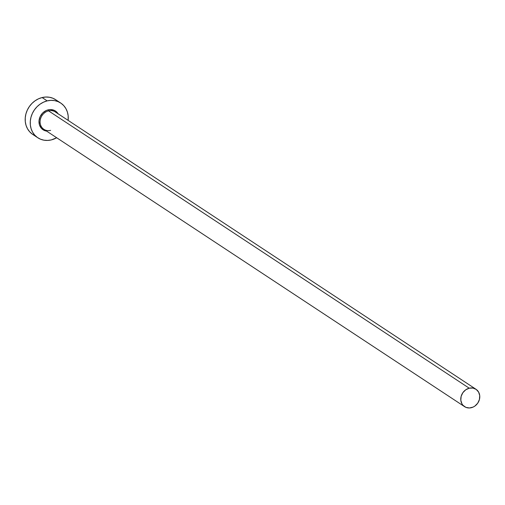 <?xml version="1.0" encoding="UTF-8"?>
<svg xmlns="http://www.w3.org/2000/svg" width="505" height="505" viewBox="0 0 505 505"><rect width="100%" height="100%" fill="white"/><g stroke="black" fill="none" stroke-linecap="round" stroke-linejoin="round"><path stroke-width="0.76" d="M476 389.273A10.403 9.096 -56.6 0 1 479.447 399.404A10.403 9.096 -56.6 0 1 471.316 407.712A10.403 9.096 -56.6 0 1 464.549 406.639A10.403 9.096 -56.6 0 1 461.103 396.507A10.403 9.096 -56.6 0 1 469.233 388.2L48.549 110.86L469.233 388.2A10.403 9.096 -56.6 0 1 476 389.273L55.316 111.933A10.403 9.096 123.4 0 0 48.549 110.86L48.126 109.856L46.157 110.551L42.647 113.019L40.141 116.617L39.018 120.783L39.459 124.899L41.391 128.321L44.516 130.536L46.624 131.117A11.236 9.822 -56.6 0 1 39.011 120.916A11.236 9.822 -56.6 0 1 48.126 109.856L48.549 110.86A10.403 9.096 123.4 0 0 40.615 118.492A10.403 9.096 123.4 0 0 42.881 128.535A10.403 9.096 123.4 0 0 50.633 130.372M60.707 103.026L55.651 99.693A20.806 18.193 123.4 0 0 42.117 97.553L47.167 100.886A20.806 18.193 -56.6 0 1 60.707 103.026A20.806 18.193 -56.6 0 1 68.137 120.379L68.162 115.771L67.392 112.053L65.928 108.657L63.819 105.709L61.149 103.329L58.024 101.606L54.565 100.602L50.898 100.356L47.167 100.886L42.117 97.553A20.806 18.193 123.4 0 0 25.856 114.162A20.806 18.193 123.4 0 0 32.749 134.431L37.806 137.764A20.806 18.193 -56.6 0 1 30.912 117.495A20.806 18.193 -56.6 0 1 47.167 100.886L43.518 102.162L40.091 104.137L37.017 106.738L34.409 109.869L32.377 113.398L30.988 117.198L30.3 121.124L30.344 125.019L31.114 128.731L32.585 132.127L34.694 135.075L37.357 137.455L40.482 139.184L43.941 140.188L47.609 140.428L51.34 139.904A20.806 18.193 -56.6 0 1 37.806 137.764M56.686 137.751A20.806 18.193 -56.6 0 1 51.34 139.904L56.686 137.751M58.075 113.751A11.236 9.822 -56.6 0 0 48.126 109.856L50.14 109.572L53.991 110.248L55.676 111.176L58.258 114.054M56.099 99.996L52.974 98.273L49.509 97.269L45.848 97.029L42.117 97.553L38.468 98.828L35.041 100.811L31.96 103.411L29.359 106.536L27.32 110.071L25.932 113.865L25.25 117.791L25.294 121.686L26.064 125.404L27.529 128.8L29.637 131.742L32.307 134.128L35.432 135.851M56.301 112.697A10.403 9.096 123.4 0 0 48.549 110.86A10.403 9.096 123.4 0 0 40.419 119.167A10.403 9.096 123.4 0 0 43.866 129.299L464.549 406.639M469.233 388.2L465.692 389.828L462.851 392.694L461.141 396.356L460.819 400.269L461.936 403.823L462.99 405.294L465.888 407.352L469.454 407.971L473.141 407.074L474.858 406.083L477.698 403.217L479.409 399.55L479.731 395.642L478.607 392.088L476.221 389.424L472.926 388.061L469.233 388.2"/></g></svg>
